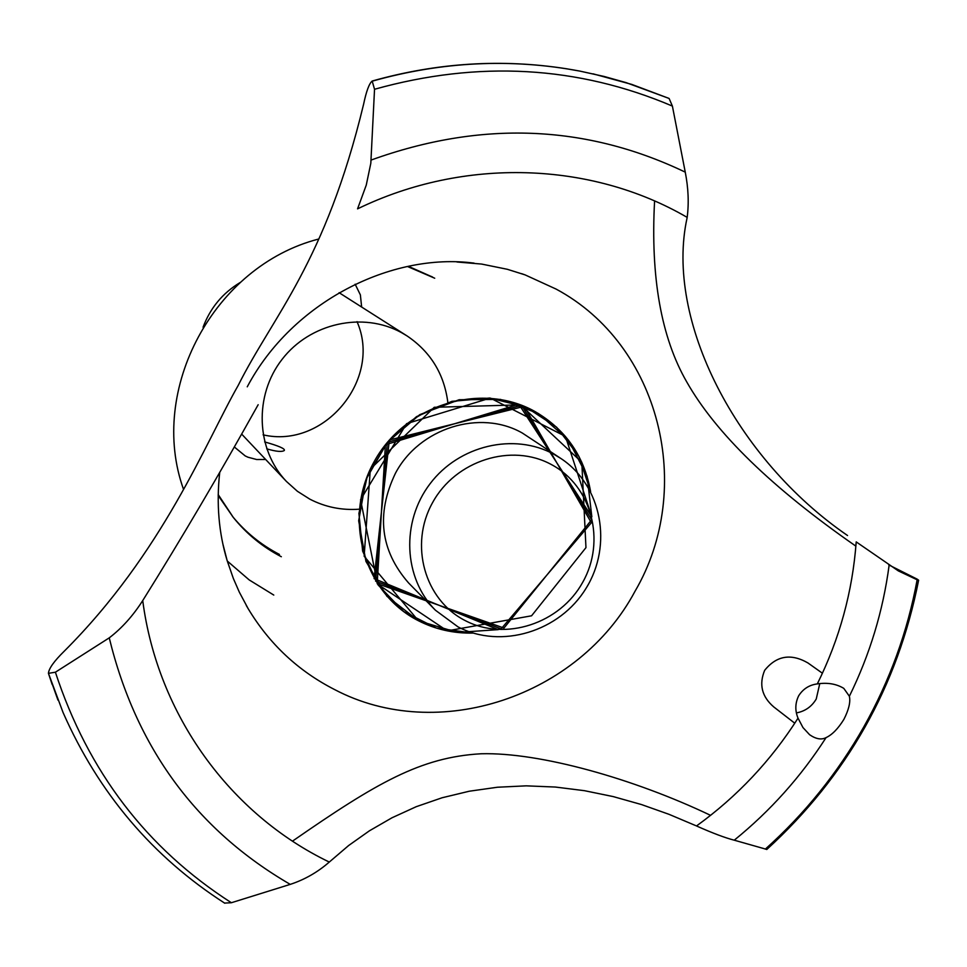 <?xml version="1.0" encoding="UTF-8"?>
<svg xmlns="http://www.w3.org/2000/svg" width="967" height="967" viewBox="0 0 967 967"><rect width="100%" height="100%" fill="white"/><g stroke="black" fill="none" stroke-linecap="round" stroke-linejoin="round"><path stroke-width="1.45" d="M281.337 556.726C262.625 547.02 246.609 533.917 233.301 517.418L218.204 494.584M407.47 266.493L434.715 278.218M279.451 554.442C261.223 544.977 245.545 532.273 232.443 516.342M233.301 517.418L218.179 495.515M408.376 266.312L432.696 277.13M431.475 276.477L432.273 276.913M447.842 402.441C444.191 374.036 430.617 351.879 407.107 335.96L401.571 332.672C363 311.35 309.984 322.978 282.074 359.373C253.85 395.527 256.001 449.607 286.401 481.421L297.401 491.284L309.875 499.177C325.311 507.119 341.762 510.455 359.253 509.198M407.107 335.96L339.091 292.687M240.191 282.497C222.615 293.086 210.25 308.002 203.07 327.221M266.711 448.833C276.079 451.589 281.941 452.133 284.322 450.477C285.277 448.736 278.714 445.884 264.632 441.919M263.097 434.836C324.296 449.172 382.4 379.149 357.028 321.648M273.782 595.068L249.196 579.922L227.281 561.029M183.549 489.423C147.673 389.798 214.009 265.949 318.627 239.042M456.956 261.997L481.614 264.064L507.3 269.285L525.081 274.882L556.134 289.097C660.207 344.917 695.382 488.142 635.041 591.236C578.822 696.566 438.051 744.106 334.558 689.544C298.247 670.989 269.442 644.01 248.132 608.63L239.345 592.191L233.349 578.471L227.185 560.727L222.894 544.058M796.445 712.909C805.136 711.265 811.736 706.623 816.245 699.008L819.762 683.609M822.421 673.225L807.868 662.903C790.897 653.184 776.489 655.662 764.667 670.336C758.805 684.467 761.839 696.663 773.769 706.937L794.777 723.219M654.586 200.967C650.465 277.263 661.186 337.58 686.751 381.941C715.81 433.216 772.186 487.948 855.88 546.15M888.758 564.897L917.139 579.124L918.626 580.212L917.151 579.801L898.343 570.905L856.206 541.895C852.556 591.538 839.598 638.885 817.308 683.911C827.486 682.376 836.31 683.85 843.768 688.347L849.377 696.252C850.658 701.982 848.821 709.681 843.889 719.375C838.099 728.707 832.152 734.787 826.06 737.616C821.43 740.045 815.943 739.078 809.597 734.715L802.961 727.559L798.029 718.155C794.898 710.564 795.128 703.082 798.706 695.732C803.118 688.867 809.319 684.938 817.308 683.911M258.165 404.714C219.158 474.616 180.672 539.9 142.729 600.58C132.999 615.798 121.842 628.224 109.247 637.857L55.397 672.21L48.435 673.334C48.821 668.548 54.043 661.223 64.088 651.347C163.097 552.544 205.778 442.149 238.196 385.422C273.117 315.58 325.263 263.193 363.628 104.134C366.312 91.261 369.152 83.561 372.174 81.035L374.531 89.266L370.82 163.266L366.251 185.132L357.56 208.86C464.305 156.98 591.248 161.586 687.174 217.382C689.012 203.143 688.371 188.057 685.252 172.138L672.391 106.08L669.104 98.453L626.157 82.642L604.194 76.478L579.922 71.111M498.247 629.626L457.464 632.442L418.747 620.899L386.897 596.264L365.961 561.464L358.672 520.778L366.094 479.318L387.344 442.366L419.738 414.674L459.12 399.734L500.447 399.395L538.51 413.562L568.596 440.323L587.09 476.235L591.84 516.837L518.832 404.242L385.398 444.76L377.203 583.609L503.976 628.054L591.623 519.799L521.576 405.258L387.344 442.366L375.619 581.143L501.124 628.876L591.345 522.76L524.295 406.358L389.338 440.021L374.108 578.629L498.247 629.626L457.464 632.442L418.747 620.899L386.897 596.264L365.961 561.464L358.672 520.778L366.094 479.318L387.344 442.366L419.738 414.674L459.12 399.734L500.447 399.395L538.51 413.562L568.596 440.323L587.09 476.235L591.84 516.837L587.09 476.235L568.596 440.323L538.51 413.562L500.447 399.395L459.12 399.734L419.738 414.674L387.344 442.366L366.094 479.318L358.672 520.778L365.961 561.464L386.897 596.264L418.747 620.899L457.464 632.442L498.247 629.626L457.464 632.442L418.747 620.899L386.897 596.264L365.961 561.464L358.672 520.778L366.094 479.318L387.344 442.366L419.738 414.674L459.12 399.734L500.447 399.395L538.51 413.562L568.596 440.323L587.09 476.235L591.84 516.837L565.429 436.407L490.281 398.09L406.575 423.667L360.57 499.709L377.517 584.092L447.25 630.859L531.572 615.798L585.966 547.636L581.796 462.214L520.488 404.847L434.256 407.3L370.337 469.116L364.148 556.243L418.397 620.717C363.761 593.17 342.294 518.53 374.011 461.912C404.919 404.871 480.829 381.312 534.485 411.253C565.514 429.179 584.213 455.953 590.607 491.587L578.955 456.424L556.629 427.209L525.83 407.01L489.677 398.041L451.915 401.329L416.547 416.632L387.344 442.366L367.424 475.812L358.914 513.404L362.637 551.117L378.133 584.999L403.662 611.555L436.492 628.115L473.201 633.071C453.765 633.542 435.488 629.42 418.397 620.717C435.488 629.42 453.765 633.542 473.201 633.071L436.492 628.115L403.662 611.555L378.133 584.999L362.637 551.117L358.914 513.404L367.424 475.812L387.344 442.366L416.547 416.632L451.915 401.329L489.677 398.041L525.83 407.01L556.629 427.209L578.955 456.424L590.607 491.587L578.955 456.424L556.629 427.209L525.83 407.01L489.677 398.041L451.915 401.329L416.547 416.632L387.344 442.366L367.424 475.812L358.914 513.404L362.637 551.117L378.133 584.999L403.662 611.555L436.492 628.115L473.201 633.071M847.551 535.525C736.177 459.144 664.667 320.041 687.078 217.938L687.174 217.382M224.574 903.081L231.367 902.731L290.245 884.382C304.678 879.632 317.684 872.198 329.288 862.056L348.664 845.509L369.418 830.81L392.01 817.768L416.306 806.659L442.137 797.751L469.273 791.224L497.413 787.235L526.217 785.845L555.348 787.041L584.431 790.68L613.259 796.603L641.472 804.556L668.983 814.311L695.744 825.625M798.029 718.155C771.037 760.606 737.205 796.542 696.506 825.963C712.655 833.155 725.238 837.893 734.255 840.19L766.831 849.437M710.588 815.35C633.917 778.773 539.949 752.169 481.179 753.764C420.597 757.137 376.32 783.028 292.505 841.133M435.428 610.225L408.606 582.968C380.321 550.586 375.933 514.021 395.43 473.274C419.267 427.934 480.212 408.896 522.385 433.071L561.186 458.684C601.825 485.712 612.921 545.219 586.087 588.25C559.784 631.596 501.184 649.522 458.032 626.894L435.428 610.225C403.505 578.157 400.87 521.89 430.085 483.73C458.974 445.328 514.106 432.418 553.861 454.248L561.186 458.684M551.601 464.668C511.748 442.644 455.566 460.328 432.575 502.622C408.981 544.602 424.586 599.987 465.079 620.524C505.233 641.689 560.062 623.606 582.775 582.182C606.079 541.073 591.816 486.075 551.601 464.668M329.288 862.056C230.484 814.516 157.645 715.157 142.729 600.58M826.06 737.616C800.942 776.743 770.336 810.926 734.255 840.19M917.151 579.801C907.566 631.656 889.773 680.695 863.785 726.918C837.64 773.032 804.798 813.779 765.296 849.147M889.132 565.151C883.089 610.866 869.829 654.574 849.377 696.252M57.96 700.108L48.447 673.395M224.815 903.238C152.629 856.835 98.707 793.266 63.06 712.51L48.495 673.491M231.367 902.731C146.633 848.337 87.973 771.497 55.397 672.21M290.245 884.382C196.386 829.867 136.045 747.696 109.247 637.857M371.159 160.038C480.913 120.416 585.603 124.441 685.252 172.138M374.531 89.266C478.52 60.244 577.807 65.841 672.391 106.08M372.766 81.023C442.33 61.489 511.41 58.189 579.982 71.123M372.682 80.998C437.543 62.734 502.175 58.661 566.602 68.778L579.874 71.099M286.401 481.421L241.774 434.207M361.61 306.684L360.377 294.887L355.155 284.213M234.473 447.092L245.219 455.928L247.951 457.21L256.654 459.518L265.647 459.47M246.295 605.475L248.132 608.63M521.636 273.673L525.081 274.882M474.132 263.133C391.526 252.254 292.227 301.861 247.25 386.824M766.734 849.522C847.019 776.15 897.654 686.377 918.626 580.212M52.158 684.455L48.435 673.334M669.104 98.453L631.765 84.407L593.049 73.83M372.283 81.01C437.181 62.71 501.958 58.636 566.602 68.778M227.185 560.727C218.796 533.095 216.294 503.783 219.678 472.79"/></g></svg>
